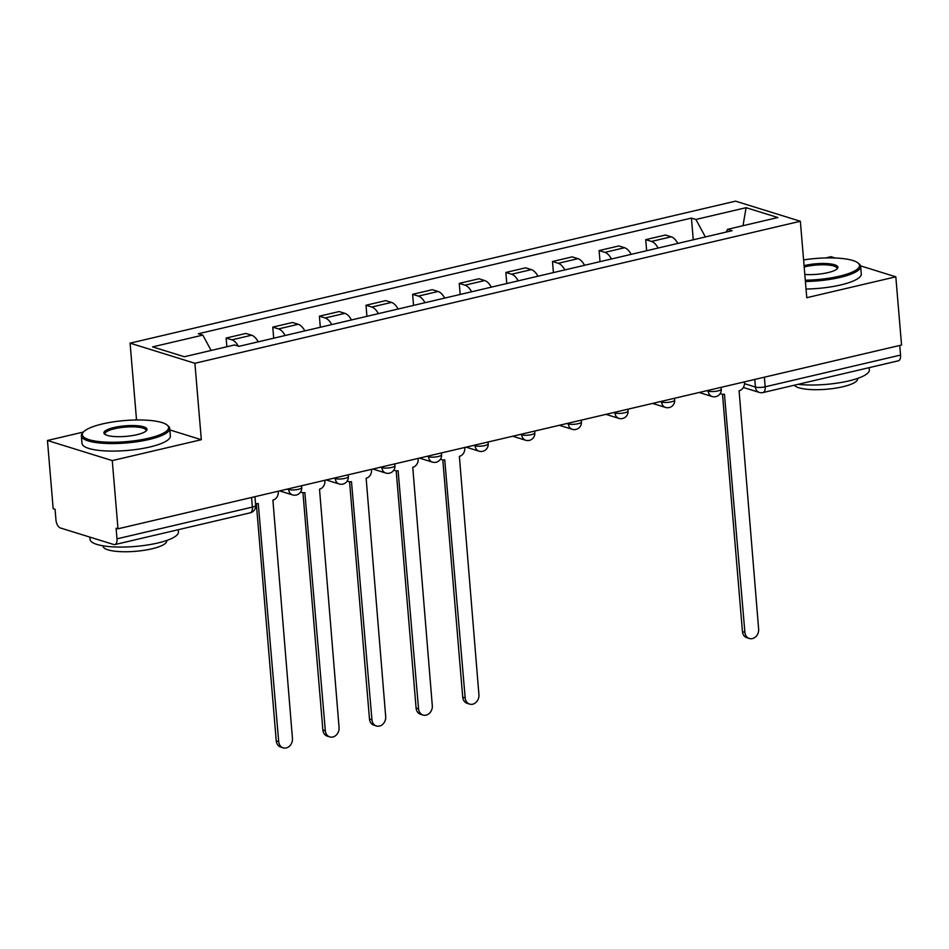 <?xml version="1.0" encoding="UTF-8"?>
<svg xmlns="http://www.w3.org/2000/svg" width="949" height="949" viewBox="0 0 949 949"><rect width="100%" height="100%" fill="white"/><g stroke="black" fill="none" stroke-linecap="round" stroke-linejoin="round"><path stroke-width="1.42" d="M83.417 432.044L47.45 440.49L53.18 508.7L55.066 509.281L55.955 519.91A7.094 3.559 -103.2 0 0 60.309 527.941L113.797 544.536A7.094 3.559 -103.2 0 0 114.841 544.584A7.094 3.559 -103.2 0 0 117 538.842L252.375 507.098A7.094 1.732 -4.8 0 0 255.661 505.331L254.937 496.683M47.45 440.49L112.267 460.597L117.996 528.807L901.55 345.021L895.82 276.811L806.769 297.701L800.351 221.259L735.534 201.152L130.084 343.158L136.502 419.6L134.758 420.004M835.25 258.021L831.004 256.704L825.677 257.95M112.267 460.597L201.318 439.707L194.901 363.277L800.351 221.259M117.996 528.807L116.098 528.225L117 538.842M895.82 276.811L860.553 265.874M899.747 345.448L900.554 355.068A7.094 3.559 76.8 0 1 898.395 360.798L763.02 392.554A7.094 3.559 -103.2 0 0 765.179 386.812L900.554 355.068M677.788 243.418A16.323 8.185 -103.2 0 0 671.204 236.799L665.439 235.02L645.723 239.646L651.489 241.426A16.323 8.185 76.8 0 1 658.072 248.045M646.649 250.726L645.723 239.646M631.168 254.356A16.323 8.185 -103.2 0 0 624.584 247.736L618.819 245.945L599.104 250.572L604.869 252.363A16.323 8.185 76.8 0 1 611.453 258.982M600.029 261.663L599.104 250.572M584.548 265.293A16.323 8.185 -103.2 0 0 577.965 258.674L572.2 256.882L552.484 261.509L558.249 263.3A16.323 8.185 76.8 0 1 564.833 269.919M553.409 272.588L552.484 261.509M537.929 276.23A16.323 8.185 -103.2 0 0 531.345 269.611L525.58 267.82L505.864 272.446L511.63 274.237A16.323 8.185 76.8 0 1 518.213 280.857M506.79 283.526L505.864 272.446M491.309 287.156A16.323 8.185 -103.2 0 0 484.725 280.548L478.972 278.757L459.245 283.383L465.01 285.175A16.323 8.185 76.8 0 1 471.594 291.782M460.17 294.463L459.245 283.383M444.69 298.093A16.323 8.185 -103.2 0 0 438.106 291.473L432.353 289.694L412.625 294.32L418.39 296.1A16.323 8.185 76.8 0 1 424.974 302.719M413.55 305.4L412.625 294.32M398.082 309.03A16.323 8.185 -103.2 0 0 391.498 302.411L385.733 300.619L366.006 305.246L371.771 307.037A16.323 8.185 76.8 0 1 378.354 313.656M366.931 316.337L366.006 305.246M351.462 319.967A16.323 8.185 -103.2 0 0 344.878 313.348L339.113 311.557L319.386 316.183L325.151 317.974A16.323 8.185 76.8 0 1 331.735 324.594M320.323 327.263L319.386 316.183M304.843 330.893A16.323 8.185 -103.2 0 0 298.259 324.285L292.494 322.494L272.766 327.12L278.531 328.912A16.323 8.185 76.8 0 1 285.115 335.519M273.703 338.2L272.766 327.12M258.223 341.83A16.323 8.185 -103.2 0 0 251.639 335.211L245.874 333.431L226.147 338.058L231.912 339.837A16.323 8.185 76.8 0 1 238.318 346.136M226.882 346.765L226.147 338.058M705.38 236.953L695.89 219.456L746.092 207.689L777.836 217.535L727.634 229.314L726.056 232.102M695.89 219.456L691.441 218.08L198.365 333.74L202.801 335.116L152.599 346.883L184.343 356.741L234.545 344.962L238.994 346.338L732.07 230.69L727.634 229.314M130.084 343.158L194.901 363.277M136.502 419.6L137.676 419.956M169.859 429.944L201.318 439.707M693.268 239.789L691.441 218.08M202.801 335.116L211.129 350.454M746.092 207.689L742.996 225.708M720.291 393.372A7.094 5.884 107.2 0 0 721.762 394.12A7.094 5.884 107.2 0 0 724.443 394.203L744.894 632.319A8.161 6.773 107.2 0 0 749.354 638.499A8.161 6.773 107.2 0 0 758.642 629.104L739.081 390.774A7.094 5.884 107.2 0 0 744.49 382.506L744.431 381.878M749.354 638.499L746.899 637.74A8.161 6.773 -72.8 0 1 742.438 631.559L722.509 394.298M805.298 280.192A43.274 10.581 -4.8 0 0 839.426 276.206A43.274 10.581 -4.8 0 0 857.884 262.885A43.274 10.581 -4.8 0 0 803.601 259.919M857.884 262.885L858.987 263.763A44.342 10.842 175.2 0 1 860.648 266.372A44.342 10.842 175.2 0 1 840.079 277.416A44.342 10.842 175.2 0 1 805.404 281.485M804.076 265.661A21.637 5.291 175.2 0 1 804.847 265.471A21.637 5.291 175.2 0 1 828.916 263.751A21.637 5.291 175.2 0 1 837.35 268.626A21.637 5.291 175.2 0 1 827.896 272.636A21.637 5.291 175.2 0 1 804.811 274.451M836.781 269.16A20.57 5.03 -4.8 0 0 836.959 268.365A20.57 5.03 -4.8 0 0 826.176 264.866A20.57 5.03 -4.8 0 0 805.499 266.681A20.57 5.03 -4.8 0 0 804.194 267.001M869.154 367.654L869.343 369.885A44.342 10.842 175.2 0 1 848.774 380.929A44.342 10.842 175.2 0 1 798.073 384.333M857.599 378.426L857.635 378.805A31.922 7.806 175.2 0 1 842.819 386.753A31.922 7.806 175.2 0 1 794.396 385.199M860.648 266.372L861.277 273.917A44.342 10.842 175.2 0 1 840.719 284.949A44.342 10.842 175.2 0 1 806.045 289.03M102.409 423.954A43.274 10.581 -4.8 0 0 83.5 431.949A43.274 10.581 -4.8 0 0 100.369 441.724A43.274 10.581 -4.8 0 0 148.507 438.26A43.274 10.581 -4.8 0 0 166.965 424.938A43.274 10.581 -4.8 0 0 102.409 423.954M166.965 424.938L168.08 425.816A44.342 10.842 175.2 0 1 169.729 428.426A44.342 10.842 175.2 0 1 149.171 439.47A44.342 10.842 175.2 0 1 104.615 443.373A44.342 10.842 175.2 0 1 81.353 435.852A44.342 10.842 175.2 0 1 82.551 433.005L83.5 431.949M113.927 427.536A21.637 5.291 175.2 0 1 137.996 425.804A21.637 5.291 175.2 0 1 146.431 430.68A21.637 5.291 175.2 0 1 136.988 434.689A21.637 5.291 175.2 0 1 104.698 434.191A21.637 5.291 175.2 0 1 113.927 427.536M145.861 431.214A20.57 5.03 -4.8 0 0 146.051 430.419A20.57 5.03 -4.8 0 0 135.256 426.92A20.57 5.03 -4.8 0 0 114.58 428.734A20.57 5.03 -4.8 0 0 105.042 433.859A20.57 5.03 -4.8 0 0 105.363 434.618M178.234 529.708L178.424 531.938A44.342 10.842 175.2 0 1 157.854 542.982A44.342 10.842 175.2 0 1 113.311 546.885A44.342 10.842 175.2 0 1 90.048 539.364L89.858 537.098M166.68 540.479L166.716 540.859A31.922 7.806 175.2 0 1 151.911 548.819A31.922 7.806 175.2 0 1 119.835 551.618A31.922 7.806 175.2 0 1 103.085 546.209L103.05 545.817M169.729 428.426L170.369 435.971A44.342 10.842 175.2 0 1 149.8 447.003A44.342 10.842 175.2 0 1 105.256 450.905A44.342 10.842 175.2 0 1 81.994 443.385L81.353 435.852M440.573 458.984A7.094 5.884 107.2 0 0 442.056 459.731A7.094 5.884 107.2 0 0 444.725 459.814L465.176 697.93A8.161 6.773 107.2 0 0 469.636 704.111A8.161 6.773 107.2 0 0 478.925 694.704L459.375 456.374A7.094 5.884 107.2 0 0 464.773 448.118L464.725 447.489M469.636 704.111L467.181 703.351A8.161 6.773 -72.8 0 1 462.721 697.171L442.803 459.897M393.954 469.921A7.094 5.884 107.2 0 0 395.436 470.668A7.094 5.884 107.2 0 0 398.106 470.74L418.556 708.867A8.161 6.773 107.2 0 0 423.017 715.048A8.161 6.773 107.2 0 0 432.305 705.641L412.756 467.311A7.094 5.884 107.2 0 0 418.153 459.055L418.106 458.414M423.017 715.048L420.561 714.277A8.161 6.773 -72.8 0 1 416.101 708.096L396.184 470.834M347.334 480.846A7.094 5.884 107.2 0 0 348.817 481.606A7.094 5.884 107.2 0 0 351.486 481.677L371.949 719.805A8.161 6.773 107.2 0 0 376.397 725.985A8.161 6.773 107.2 0 0 385.685 716.578L366.136 478.249A7.094 5.884 107.2 0 0 371.534 469.992L371.486 469.352M376.397 725.985L373.942 725.214A8.161 6.773 -72.8 0 1 369.481 719.034L349.564 481.772M300.714 491.784A7.094 5.884 107.2 0 0 302.197 492.531A7.094 5.884 107.2 0 0 304.866 492.614L325.329 730.73A8.161 6.773 107.2 0 0 329.778 736.91A8.161 6.773 107.2 0 0 339.066 727.503L319.516 489.174A7.094 5.884 107.2 0 0 324.914 480.918L324.866 480.289M329.778 736.91L327.322 736.151A8.161 6.773 -72.8 0 1 322.874 729.971L302.945 492.709M255.578 503.468L255.506 503.445A7.094 5.884 107.2 0 0 255.578 503.468A7.094 5.884 107.2 0 0 258.258 503.551L278.709 741.667A8.161 6.773 107.2 0 0 283.158 747.848A8.161 6.773 107.2 0 0 292.446 738.441L272.897 500.111A7.094 5.884 107.2 0 0 278.294 491.855L278.247 491.226M283.158 747.848L280.702 747.088A8.161 6.773 -72.8 0 1 276.254 740.908L256.325 503.634M287.274 489.103L288.662 489.53A7.094 1.732 -4.8 0 0 298.413 489.304A7.094 1.732 -4.8 0 0 301.699 487.537L301.557 485.758M333.894 478.166L335.282 478.604A7.094 1.732 -4.8 0 0 345.033 478.367A7.094 1.732 -4.8 0 0 348.319 476.6L348.176 474.82M380.513 467.24L381.889 467.667A7.094 1.732 -4.8 0 0 391.652 467.442A7.094 1.732 -4.8 0 0 394.938 465.674L394.796 463.883M427.121 456.303L428.509 456.73A7.094 1.732 -4.8 0 0 438.272 456.505A7.094 1.732 -4.8 0 0 441.558 454.737L441.415 452.946M473.741 445.366L475.129 445.793A7.094 1.732 -4.8 0 0 484.892 445.567A7.094 1.732 -4.8 0 0 488.177 443.8L488.035 442.02M520.36 434.428L521.748 434.867A7.094 1.732 -4.8 0 0 531.511 434.63A7.094 1.732 -4.8 0 0 534.797 432.863L534.655 431.083M566.98 423.503L568.368 423.93A7.094 1.732 -4.8 0 0 578.131 423.705A7.094 1.732 -4.8 0 0 581.417 421.937L581.263 420.146M613.6 412.566L614.988 412.993A7.094 1.732 -4.8 0 0 624.75 412.768A7.094 1.732 -4.8 0 0 628.036 411L627.882 409.209M660.219 401.629L661.607 402.056A7.094 1.732 -4.8 0 0 671.37 401.83A7.094 1.732 -4.8 0 0 674.656 400.063L674.502 398.283M706.839 390.691L708.227 391.13A7.094 1.732 -4.8 0 0 717.99 390.893A7.094 1.732 -4.8 0 0 721.276 389.126L721.121 387.346M744.502 383.657L755.428 387.05A7.094 1.732 -4.8 0 0 765.179 386.812L764.372 377.204M754.787 379.446L755.428 387.05A7.094 5.884 -72.8 0 0 759.295 392.423A7.094 7.094 0 0 0 763.02 392.554M288.591 488.794L288.662 489.53A7.094 5.884 107.2 0 0 292.529 494.904A7.094 7.094 0 0 0 301.699 487.537M335.211 477.857L335.282 478.604A7.094 5.884 107.2 0 0 339.149 483.978A7.094 7.094 0 0 0 348.319 476.6M381.83 466.92L381.889 467.667A7.094 5.884 107.2 0 0 385.769 473.041A7.094 7.094 0 0 0 394.938 465.674M428.45 455.994L428.509 456.73A7.094 5.884 107.2 0 0 432.388 462.104A7.094 7.094 0 0 0 441.558 454.737M475.069 445.057L475.129 445.793A7.094 5.884 107.2 0 0 479.008 451.166A7.094 7.094 0 0 0 488.177 443.8M521.689 434.12L521.748 434.867A7.094 5.884 107.2 0 0 525.627 440.241A7.094 7.094 0 0 0 534.797 432.863M568.309 423.183L568.368 423.93A7.094 5.884 107.2 0 0 572.247 429.304A7.094 7.094 0 0 0 581.417 421.937M614.928 412.257L614.988 412.993A7.094 5.884 107.2 0 0 618.867 418.367A7.094 7.094 0 0 0 628.036 411M661.548 401.32L661.607 402.056A7.094 5.884 107.2 0 0 665.486 407.429A7.094 7.094 0 0 0 674.656 400.063M708.168 390.383L708.227 391.13A7.094 5.884 107.2 0 0 712.106 396.504A7.094 7.094 0 0 0 721.276 389.126M278.531 328.912L298.259 324.285M325.151 317.974L344.878 313.348M371.771 307.037L391.498 302.411M418.39 296.1L438.106 291.473M465.01 285.175L484.725 280.548M511.63 274.237L531.345 269.611M558.249 263.3L577.965 258.674M604.869 252.363L624.584 247.736M651.489 241.426L671.204 236.799M231.912 339.837L251.639 335.211M251.568 497.478L252.375 507.098A7.094 3.559 -103.2 0 1 250.216 512.828A7.094 7.094 0 0 0 255.661 505.331M744.894 632.319L742.438 631.559M465.176 697.93L462.721 697.171M418.556 708.867L416.101 708.096M371.949 719.805L369.481 719.034M325.329 730.73L322.874 729.971M278.709 741.667L276.254 740.908M699.188 392.495L712.106 396.504M652.568 403.42L665.486 407.429M605.948 414.357L618.867 418.367M559.329 425.294L572.247 429.304M512.709 436.232L525.627 440.241M466.089 447.157L479.008 451.166M419.47 458.094L432.388 462.104M372.85 469.031L385.769 473.041M326.231 479.969L339.149 483.978M279.611 490.906L292.529 494.904M250.216 512.828L114.841 544.584M759.295 392.423L743.328 387.465M721.762 394.12L720.137 393.621M442.056 459.731L440.419 459.221M395.436 470.668L393.799 470.158M348.817 481.606L347.18 481.096M302.197 492.531L300.56 492.033"/></g></svg>
